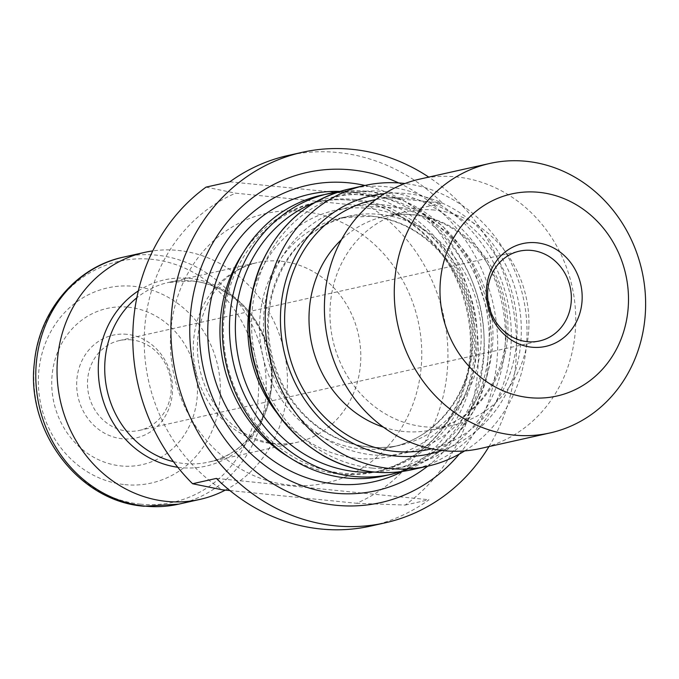 <?xml version="1.0" encoding="UTF-8"?>
<svg xmlns="http://www.w3.org/2000/svg" width="679" height="679" viewBox="0 0 679 679"><rect width="100%" height="100%" fill="white"/><g stroke="black" fill="none" stroke-linecap="round" stroke-linejoin="round"><path stroke-width="0.51" stroke-dasharray="3.4 2.55" d="M229.901 490.561L356.534 503.275A166.83 151.078 -102.6 0 0 447.758 363.443A166.83 151.078 -102.6 0 0 370.004 206.662L235.63 193.175A166.83 151.078 -102.6 0 0 144.406 332.999A166.83 151.078 -102.6 0 0 222.16 489.788M488.982 446.578A189.84 171.914 77.4 0 0 428.746 177.092M356.534 503.275L405.168 505.066A189.84 171.914 77.4 0 0 418.637 208.453L442.453 203.131A189.84 171.914 77.4 0 0 337.972 152.537A189.84 171.914 77.4 0 0 288.015 155.499M405.168 505.066L428.984 499.744A189.84 171.914 -102.6 0 1 370.836 526.047M206.051 187.124L235.63 193.175M370.004 206.662L418.637 208.453M126.981 334.331A52.665 47.691 77.4 0 0 81.955 408.503A52.665 47.691 77.4 0 0 164.887 416.821A52.665 47.691 77.4 0 0 126.981 334.331M225.326 490.102A126.566 114.607 77.4 0 0 284.807 354.285A126.566 114.607 77.4 0 0 177.94 250.415A126.566 114.607 77.4 0 0 152.758 250.907M459.259 454.115A169.13 153.165 77.4 0 0 398.649 182.931M427.694 466.176A156.493 141.707 77.4 0 0 480.104 307.095A156.493 141.707 77.4 0 0 364.946 185.46M355.304 199.482A138.066 125.029 77.4 0 0 318.969 201.638A138.066 125.029 77.4 0 0 227.066 363.647A138.066 125.029 77.4 0 0 379.205 471.116A138.066 125.029 77.4 0 0 474.188 328.959A138.066 125.029 77.4 0 0 355.304 199.482M384.586 475.809A143.821 130.241 77.4 0 0 483.524 327.728A143.821 130.241 77.4 0 0 359.683 192.853A143.821 130.241 77.4 0 0 321.838 195.094M464.708 450.898A143.821 130.241 77.4 0 0 523.212 297.453A143.821 130.241 77.4 0 0 404.947 183.525M441.834 450.483A132.312 119.818 77.4 0 0 519.987 310.795A132.312 119.818 77.4 0 0 406.831 193.608A132.312 119.818 77.4 0 0 384.424 193.642M434.373 210.04A109.302 98.981 77.4 0 0 405.609 211.746A109.302 98.981 77.4 0 0 332.854 340.009A109.302 98.981 77.4 0 0 453.292 425.088A109.302 98.981 77.4 0 0 528.491 312.544A109.302 98.981 77.4 0 0 434.373 210.04M480.197 448.547A138.066 125.029 77.4 0 0 575.172 306.39A138.066 125.029 77.4 0 0 456.296 176.905A138.066 125.029 77.4 0 0 419.962 179.061M131.446 339.856A46.019 41.674 77.4 0 0 119.334 340.569A46.019 41.674 77.4 0 0 88.694 394.575A46.019 41.674 77.4 0 0 139.407 430.401A46.019 41.674 77.4 0 0 171.074 383.015A46.019 41.674 77.4 0 0 131.446 339.856M216.397 478.406L428.984 499.744M229.867 181.802L442.453 203.131M302.299 211.33A138.066 125.029 77.4 0 0 184.264 405.762A138.066 125.029 77.4 0 0 401.688 427.583A138.066 125.029 77.4 0 0 302.299 211.33M128.212 307.171A80.063 72.5 -102.6 0 1 185.842 432.565A80.063 72.5 -102.6 0 1 59.769 419.919A80.063 72.5 -102.6 0 1 128.212 307.171M124.868 484.628A99.991 90.545 77.4 0 0 220.285 394.609A99.991 90.545 77.4 0 0 133.873 286.343A99.991 90.545 77.4 0 0 38.465 376.361A99.991 90.545 77.4 0 0 124.868 484.628M140.655 504.158A123.476 111.823 -102.6 0 1 51.774 310.753A123.476 111.823 -102.6 0 1 246.214 330.266A123.476 111.823 -102.6 0 1 140.655 504.158M178.585 504.174A126.566 114.607 77.4 0 0 265.65 373.857A126.566 114.607 77.4 0 0 156.679 255.168A126.566 114.607 77.4 0 0 123.366 257.146M138.346 290.892A95.416 86.403 -102.6 0 1 189.433 278.415A95.416 86.403 -102.6 0 1 271.88 381.725A95.416 86.403 -102.6 0 1 180.835 467.627A95.416 86.403 -102.6 0 1 177.771 467.262M173.434 461.652A92.047 83.356 77.4 0 0 208.58 462.102A92.047 83.356 77.4 0 0 271.906 367.322A92.047 83.356 77.4 0 0 192.649 281.004A92.047 83.356 77.4 0 0 168.426 282.439A92.047 83.356 77.4 0 0 136.81 297.809M281.174 261.22A92.047 83.356 -102.6 0 1 360.43 347.538A92.047 83.356 -102.6 0 1 297.105 442.309A92.047 83.356 -102.6 0 1 195.679 370.666A92.047 83.356 -102.6 0 1 256.951 262.654A92.047 83.356 -102.6 0 1 281.174 261.22M402.554 471.421A147.275 133.364 77.4 0 0 472.915 313.469A147.275 133.364 77.4 0 0 348.437 191.979A147.275 133.364 77.4 0 0 339.967 191.419M288.804 457.043A138.066 125.029 77.4 0 0 375.733 471.897A138.066 125.029 77.4 0 0 470.717 329.731A138.066 125.029 77.4 0 0 351.832 200.254A138.066 125.029 77.4 0 0 315.506 202.41A138.066 125.029 77.4 0 0 243.167 252.86M339.093 191.699A143.821 130.241 -102.6 0 1 366.864 191.249A143.821 130.241 -102.6 0 1 490.696 326.124A143.821 130.241 -102.6 0 1 391.758 474.205M374.536 472.083A139.458 126.294 77.4 0 0 489.203 336.02A139.458 126.294 77.4 0 0 368.57 195.153A139.458 126.294 77.4 0 0 314.343 202.749M251.162 298.098A126.082 114.174 -102.6 0 1 368.256 208.351A126.082 114.174 -102.6 0 1 477.21 344.864A126.082 114.174 -102.6 0 1 356.899 458.376A126.082 114.174 -102.6 0 1 276.777 412.696M371.668 216.151A117.357 106.272 77.4 0 0 340.782 217.976A117.357 106.272 77.4 0 0 262.663 355.694A117.357 106.272 77.4 0 0 391.978 447.045A117.357 106.272 77.4 0 0 472.72 326.209A117.357 106.272 77.4 0 0 371.668 216.151M379.68 214.36A117.357 106.272 -102.6 0 1 480.724 324.418A117.357 106.272 -102.6 0 1 399.99 445.254A117.357 106.272 -102.6 0 1 270.675 353.903A117.357 106.272 -102.6 0 1 348.794 216.185A117.357 106.272 -102.6 0 1 379.68 214.36M372.211 468.086A139.458 126.294 -102.6 0 1 251.697 317.085A139.458 126.294 -102.6 0 1 384.764 191.529A139.458 126.294 -102.6 0 1 505.278 342.53A139.458 126.294 -102.6 0 1 372.211 468.086M383.873 204.854A126.082 114.174 77.4 0 0 276.09 382.413A126.082 114.174 77.4 0 0 474.629 402.341A126.082 114.174 77.4 0 0 383.873 204.854M411.763 469.741A143.821 130.241 77.4 0 0 510.701 321.651A143.821 130.241 77.4 0 0 386.869 186.776A143.821 130.241 77.4 0 0 349.014 189.025M375.784 199.584A127.711 115.651 -102.6 0 1 513.74 299.575A127.711 115.651 -102.6 0 1 431.479 448.785M383.423 427.167A109.302 98.981 77.4 0 0 403.572 431.479A109.302 98.981 77.4 0 0 432.336 429.773A109.302 98.981 77.4 0 0 507.527 317.229A109.302 98.981 77.4 0 0 413.418 214.725A109.302 98.981 77.4 0 0 384.654 216.423A109.302 98.981 77.4 0 0 341.503 239.602M208.58 462.102L297.105 442.309C282.88 445.492 268.409 444.032 253.7 437.93C235.426 430.053 220.76 416.142 209.701 396.197C199.159 375.843 195.399 354.438 198.421 331.997C206.416 293.421 225.929 270.31 256.951 262.654L168.426 282.439L192.013 281.047C227.49 283.873 261.118 315.557 268.994 355.278C280.376 403.53 250.678 454.115 208.58 462.102M318.969 201.638L315.506 202.41C327.261 199.787 339.211 199.083 351.332 200.288C399.778 204.455 445.764 243.082 462.484 294.627C471.88 323.263 472.983 351.858 465.786 380.393C451.212 429.561 421.201 460.065 375.733 471.897L379.205 471.116M391.978 447.045L399.99 445.254C379.137 449.778 358.529 447.546 338.184 438.558C314.428 427.583 295.985 409.709 282.854 384.942C268.078 355.27 264.657 324.647 272.593 293.082C285.146 251.722 310.549 226.09 348.794 216.185L340.782 217.976L371.158 216.177C401.399 219.699 426.667 234.569 446.969 260.778C464.623 284.993 473.068 312.264 472.295 342.598C471.09 393.481 436.274 437.997 391.978 447.045M405.609 211.746L384.654 216.423C404.073 212.196 423.323 214.42 442.377 223.094C455.974 229.451 467.933 238.694 478.254 250.814C497.919 274.842 507.238 302.69 506.195 334.357C503.47 386.266 468.221 423.153 432.336 429.773L453.292 425.088M139.407 430.401L539.516 340.968M119.334 340.569L519.435 251.145M339.11 191.69L371.769 191.792L403.725 200.687L442.598 225.912L472.049 263.494L490.484 320.098L486.597 379.06L474.596 409.59L456.263 435.926L431.157 457.553L401.662 471.54"/><path stroke-width="1.02" d="M229.901 490.561L222.16 489.788L192.581 483.737A189.84 171.914 77.4 0 1 206.051 187.124L229.867 181.802A189.84 171.914 77.4 0 1 288.015 155.499L302.299 152.308A189.84 171.914 77.4 0 0 175.937 375.08A189.84 171.914 77.4 0 0 385.129 522.847A189.84 171.914 77.4 0 0 488.982 446.578M428.746 177.092A189.84 171.914 77.4 0 0 352.265 149.346A189.84 171.914 77.4 0 0 302.299 152.308M385.129 522.847L370.836 526.047A189.84 171.914 -102.6 0 1 216.397 478.406L192.581 483.737M152.758 250.907A126.566 114.607 77.4 0 0 144.635 252.393A126.566 114.607 77.4 0 0 57.562 382.701A126.566 114.607 77.4 0 0 166.542 501.391A126.566 114.607 77.4 0 0 199.847 499.421A126.566 114.607 77.4 0 0 225.326 490.102M398.649 182.931A169.13 153.165 77.4 0 0 351.332 169.877A169.13 153.165 77.4 0 0 201.892 396.494A169.13 153.165 77.4 0 0 459.259 454.115M364.946 185.46A156.493 141.707 77.4 0 0 348.853 182.838A156.493 141.707 77.4 0 0 205.669 377.541A156.493 141.707 77.4 0 0 427.694 466.176M339.11 191.69L321.838 195.094A143.821 130.241 77.4 0 0 226.107 363.868A143.821 130.241 77.4 0 0 384.586 475.809L391.758 474.205A143.821 130.241 -102.6 0 1 353.912 476.454A143.821 130.241 -102.6 0 1 230.071 341.579A143.821 130.241 -102.6 0 1 329.009 193.498A143.821 130.241 -102.6 0 1 339.093 191.699M404.947 183.525A143.821 130.241 77.4 0 0 402.588 183.262A143.821 130.241 77.4 0 0 364.733 185.511A143.821 130.241 77.4 0 0 269.003 354.277A143.821 130.241 77.4 0 0 427.481 466.227A143.821 130.241 77.4 0 0 464.708 450.898M384.424 193.642A132.312 119.818 77.4 0 0 283.941 350.941A132.312 119.818 77.4 0 0 441.834 450.483M489.831 163.444L419.962 179.061A138.066 125.029 77.4 0 0 328.059 341.079A138.066 125.029 77.4 0 0 480.197 448.547L550.066 432.93A138.066 125.029 77.4 0 0 645.05 290.765A138.066 125.029 77.4 0 0 526.166 161.288A138.066 125.029 77.4 0 0 489.831 163.444A138.066 125.029 77.4 0 0 397.928 325.462A138.066 125.029 77.4 0 0 550.066 432.93M538.905 192.318A103.547 93.77 77.4 0 0 450.381 338.142A103.547 93.77 77.4 0 0 613.443 354.506A103.547 93.77 77.4 0 0 538.905 192.318M536.614 242.776A52.665 47.691 77.4 0 0 491.588 316.94A52.665 47.691 77.4 0 0 574.519 325.266A52.665 47.691 77.4 0 0 536.614 242.776M531.547 250.424A46.019 41.674 77.4 0 0 519.435 251.145A46.019 41.674 77.4 0 0 488.804 305.151A46.019 41.674 77.4 0 0 539.516 340.968A46.019 41.674 77.4 0 0 571.175 293.583A46.019 41.674 77.4 0 0 531.547 250.424M178.585 504.174L144.016 506.228C78.518 501.399 25.59 430.876 34.417 362.442C38.975 311.508 76.014 267.017 123.366 257.146A126.566 114.607 77.4 0 0 36.301 387.454A126.566 114.607 77.4 0 0 145.281 506.144A126.566 114.607 77.4 0 0 178.585 504.174L199.847 499.421M177.771 467.262A95.416 86.403 -102.6 0 1 100.806 391.868A95.416 86.403 -102.6 0 1 138.346 290.892M136.81 297.809A92.047 83.356 77.4 0 0 107.155 390.45A92.047 83.356 77.4 0 0 173.434 461.652M339.967 191.419A147.275 133.364 77.4 0 0 211.653 367.093A147.275 133.364 77.4 0 0 402.554 471.421M243.167 252.86A138.066 125.029 77.4 0 0 288.804 457.043M314.343 202.749A139.458 126.294 77.4 0 0 237.149 350.967A139.458 126.294 77.4 0 0 356.008 471.701A139.458 126.294 77.4 0 0 374.536 472.083M276.777 412.696A126.082 114.174 -102.6 0 1 251.162 298.098M411.763 469.741C399.235 472.525 386.538 473.28 373.662 471.998C356.662 470.258 340.434 465.149 324.995 456.661C288.176 435.349 264.25 402.927 253.216 359.412C246.044 327.609 248.2 297.003 259.692 267.594C277.592 225.657 307.375 199.465 349.014 189.025A143.821 130.241 77.4 0 0 250.076 337.107A143.821 130.241 77.4 0 0 373.917 471.981A143.821 130.241 77.4 0 0 411.763 469.741L427.481 466.227M431.479 448.785A127.711 115.651 -102.6 0 1 395.119 451.433A127.711 115.651 -102.6 0 1 285.027 330.113A127.711 115.651 -102.6 0 1 375.784 199.584M341.503 239.602A109.302 98.981 77.4 0 0 311.89 344.686A109.302 98.981 77.4 0 0 383.423 427.167M123.366 257.146L144.635 252.393M349.014 189.025L364.733 185.511M401.662 471.54L391.758 474.205"/></g></svg>
